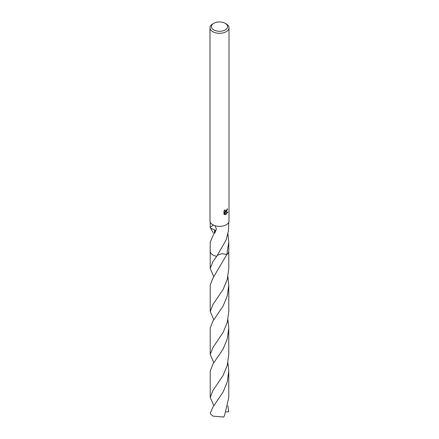 <?xml version="1.0" encoding="UTF-8"?>
<svg xmlns="http://www.w3.org/2000/svg" width="439" height="439" viewBox="0 0 439 439"><rect width="100%" height="100%" fill="white"/><g stroke="black" fill="none" stroke-linecap="round" stroke-linejoin="round"><path stroke-width="0.66" d="M225.218 29.923A8.089 4.67 180 0 1 213.782 29.923A8.089 4.67 180 0 1 213.782 23.316L213.782 23.316A8.089 4.67 180 0 1 225.218 23.316A8.089 4.67 180 0 1 225.218 29.923M212.772 23.904L213.782 23.316L212.772 23.904A9.515 5.493 180 0 0 209.985 27.789A9.515 5.493 180 0 0 215.856 32.865A9.515 5.493 180 0 0 226.228 31.674A9.515 5.493 180 0 0 229.015 27.789A9.515 5.493 180 0 0 226.228 23.904L225.218 23.316M212.942 232.505L210.638 228.082M215.346 232.253A6.184 3.572 0 0 0 214.836 230.009L210.555 228.071L210.221 227.221L213.502 224.982L212.931 224.872A9.515 5.493 180 0 1 209.985 220.894L209.985 27.789M212.931 224.872L215.412 225.855L215.039 225.591L216.422 229.142L214.045 233.844A9.279 5.356 180 0 1 213.892 233.778L210.221 242.092L210.221 251.196A9.285 5.361 180 0 1 210.221 251.031M213.842 276.8L210.215 268.525L212.937 261.556L216.718 256.31A9.279 5.356 180 0 1 210.221 251.196A9.285 5.361 180 0 0 212.937 254.993A9.285 5.361 180 0 0 216.712 256.316A9.279 5.361 180 0 1 210.221 251.081M216.718 256.31L226.058 240.084L228.395 231.024A9.279 5.356 0 0 0 228.445 230.93L228.779 222.118M226.228 211.828L225.317 212.169L227.923 212.004L225.783 214.66L224.795 212.196L224.795 214.682L223.928 214.172L223.928 211.104L224.927 209.864L225.163 211.203L226.228 211.005L227.018 209.271A9.515 5.493 0 0 0 227.6 208.788L226.228 211.828M229.015 27.789L229.015 220.894A9.515 5.493 180 0 1 226.228 224.779A9.515 5.493 180 0 1 215.412 225.855M227.215 209.118L224.977 211.977L225.317 212.169M225.009 211.077L224.455 210.374M224.17 214.386L224.45 214.484L224.45 211.999L224.795 212.196M225.673 214.386L227.479 212.103M224.45 214.484L224.795 214.682M214.841 230.003L213.892 233.778M228.779 251.081A9.279 5.361 180 0 1 226.804 254.51L221.81 253.649L217.453 255.3M228.779 251.031A9.285 5.361 180 0 1 228.785 251.201A9.285 5.361 180 0 1 226.804 254.51L212.937 278.134L210.215 285.076L210.215 311.503L212.937 304.545L223.105 289.488L227.232 279.511L228.785 268.525L228.785 251.201A9.279 5.356 180 0 1 226.804 254.505L228.779 242.092L227.896 233.817M227.896 405.746L228.714 411.777L226.101 411.892M213.853 405.746L210.221 397.454L212.937 390.512L223.039 375.575L227.215 365.533L228.779 354.482L228.779 328.059L227.232 339.051L223.072 349.104L212.937 364.085L210.221 371.048L210.221 397.454M227.901 319.784L228.779 328.059M213.842 319.784L210.215 311.503M212.937 407.068L210.286 413.044A9.279 5.356 180 0 0 210.649 414.015L212.937 416.128L223.66 417.05L224.521 415.634L228.779 397.46L228.779 371.048L227.232 382.023L223.105 392.027L212.937 407.068M227.901 362.762L228.779 371.048M213.848 362.762L210.221 354.476L212.937 347.534L223.116 332.444L227.232 322.484L228.785 311.503L228.785 285.076L227.204 296.171L223.023 306.208L212.937 321.112L210.221 328.059L210.221 354.476M227.901 276.806L228.785 285.076M210.221 227.221L210.221 222.118M225.163 211.203L224.823 211.005M228.779 251.196L228.779 242.092M210.215 268.525L210.215 251.201"/></g></svg>
